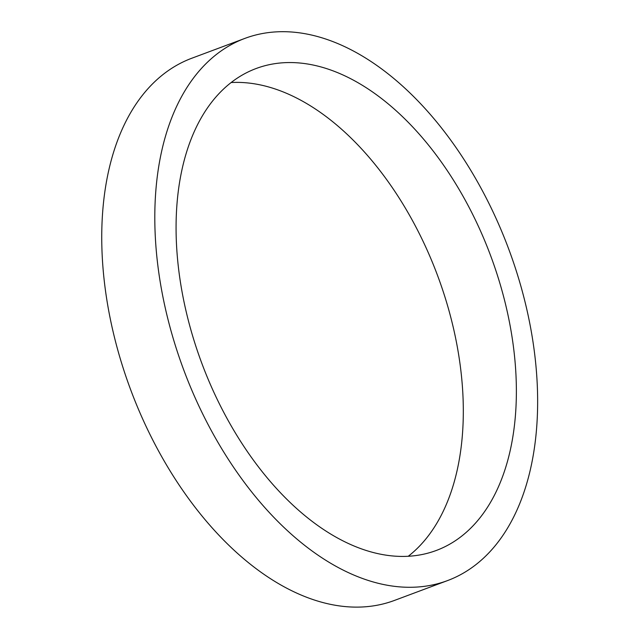 <?xml version="1.0" encoding="UTF-8"?>
<svg xmlns="http://www.w3.org/2000/svg" width="639" height="639" viewBox="0 0 639 639"><rect width="100%" height="100%" fill="white"/><g stroke="black" fill="none" stroke-linecap="round" stroke-linejoin="round"><path stroke-width="0.96" d="M408.241 556.273A257.261 154.103 69.5 0 0 421.053 237.125A257.261 154.103 69.5 0 0 231.142 82.535M474.114 217.292A257.261 154.103 -110.5 0 1 436.309 550.459A257.261 154.103 -110.5 0 1 201.876 363.447A257.261 154.103 -110.5 0 1 256.135 68.517A257.261 154.103 -110.5 0 1 474.114 217.292M244.881 38.396L191.812 58.229A289.419 173.369 69.5 0 0 130.771 390.03A289.419 173.369 69.5 0 0 394.503 600.412L447.564 580.579A289.419 173.369 69.5 0 0 490.097 205.766A289.419 173.369 69.5 0 0 244.881 38.396A289.419 173.369 69.5 0 0 183.832 370.197A289.419 173.369 69.5 0 0 447.564 580.579"/></g></svg>
